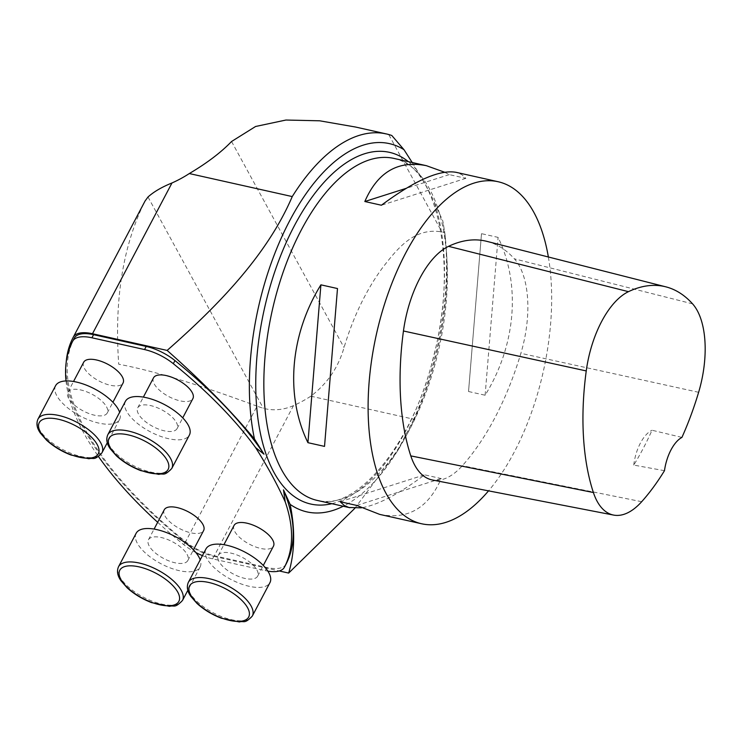 <?xml version="1.0" encoding="UTF-8"?>
<svg xmlns="http://www.w3.org/2000/svg" width="742" height="742" viewBox="0 0 742 742"><rect width="100%" height="100%" fill="white"/><g stroke="black" fill="none" stroke-linecap="round" stroke-linejoin="round"><path stroke-width="0.56" stroke-dasharray="3.71 2.78" d="M548.366 256.982A175.242 85.497 -77.4 0 1 488.542 490.861M444.634 172.227L449.272 174.62L465.855 178.33L461.682 174.537L456.163 172.339M379.654 514.382C407.877 519.984 428.394 508.038 441.193 478.544L424.6 474.834C398.76 494.153 377.687 505.154 361.382 507.834M468.536 391.516L485.12 395.226C516.005 345.271 521.005 284.399 498.086 237.384L481.502 233.665L468.536 391.516L481.502 233.665M486.873 241.363A200.284 97.712 -77.4 0 1 514.401 258.856A83.447 40.708 -77.4 0 1 520.875 353.313A200.284 97.712 -77.4 0 1 462.368 465.698A83.447 40.708 -77.4 0 1 432.373 479.981M664.47 470.688L633.742 465.086A195.869 95.56 102.6 0 0 652.023 430.239L681.926 437.409M633.742 465.086A33.381 16.287 -77.4 0 1 652.023 430.239M356.754 505.441L441.193 478.544M340.17 501.731L424.6 474.834M337.489 288.545L324.523 446.396M465.855 178.33L381.416 205.228M449.272 174.62L406.18 188.347M485.12 395.226L498.086 237.384M412.209 162.517L416.67 169.807C423.654 180.872 429.405 191.417 433.931 201.434L442.742 220.689A188.691 92.054 -77.4 0 1 445.682 241.317A188.691 92.054 -77.4 0 1 399.558 447.519A188.691 92.054 -77.4 0 1 343.24 506.239M391.804 135.508L355.539 127.03M66.177 362.3A335.189 142.297 -152.2 0 0 185.296 542.291A33.381 14.172 -152.2 0 0 214.011 556.379L293.498 405.614A94.577 72.141 151.4 0 0 310.833 396.191C327.287 383.679 338.361 367.457 344.028 347.553C353.322 316.778 366.084 290.298 382.306 268.085C398.055 247.615 414.555 227.265 441.889 231.94L444.792 232.589L442.742 220.689M293.498 405.614C283.472 410.001 273.418 410.91 263.354 408.332L257.066 406.18L185.296 542.291M257.066 406.18C198.958 384.597 152.843 370.61 118.72 364.229C114.194 299.814 122.977 245.407 145.07 200.999M310.833 396.191L413.767 419.221A197.502 96.349 102.6 0 0 445.172 236.151A197.502 96.349 102.6 0 0 444.792 232.589M214.011 556.379L279.252 570.969M74.367 338.074A333.798 141.713 -152.2 0 0 185.454 541.595A33.381 14.172 -152.2 0 0 214.234 555.739L266.86 567.509A33.381 14.172 -152.2 0 0 286.032 564.152M202.436 555.619A33.381 14.172 -152.2 0 0 212.583 558.856L265.209 570.626A33.381 14.172 -152.2 0 0 267.862 571.145M157.666 522.294A333.798 141.713 -152.2 0 0 183.812 544.721A33.381 14.172 -152.2 0 0 195.897 552.577M66.029 380.943A333.798 141.713 -152.2 0 0 98.454 456.506M413.767 419.221L397.091 451.637L354.852 508.298M234.073 525.429A22.251 9.451 -152.2 0 0 249.358 544.164A22.251 9.451 -152.2 0 0 273.446 546.186M164.242 509.81A22.251 9.451 -152.2 0 0 179.527 528.545A22.251 9.451 -152.2 0 0 203.614 530.567M83.688 362.226A22.251 9.451 -152.2 0 0 98.964 380.961A22.251 9.451 -152.2 0 0 123.061 382.983M153.52 377.845A22.251 9.451 -152.2 0 0 168.796 396.58A22.251 9.451 -152.2 0 0 192.892 398.602M176.364 422.43A22.251 9.451 27.8 0 1 177.097 428.57A22.251 9.451 27.8 0 1 153 426.548A22.251 9.451 27.8 0 1 137.724 407.812A22.251 9.451 27.8 0 1 156.108 407.256A22.251 9.451 27.8 0 1 176.364 422.43M125.417 401.329A36.163 15.35 -152.2 0 0 150.246 431.77A36.163 15.35 -152.2 0 0 189.395 435.053M106.533 406.811A22.251 9.451 27.8 0 1 107.265 412.951A22.251 9.451 27.8 0 1 83.169 410.929A22.251 9.451 27.8 0 1 67.893 392.193A22.251 9.451 27.8 0 1 86.276 391.637A22.251 9.451 27.8 0 1 106.533 406.811M55.585 385.71A36.163 15.35 -152.2 0 0 80.414 416.151A36.163 15.35 -152.2 0 0 119.564 419.434A36.163 15.35 -152.2 0 0 119.647 412.274M187.086 554.395A22.251 9.451 27.8 0 1 187.819 560.535A22.251 9.451 27.8 0 1 163.722 558.513A22.251 9.451 27.8 0 1 148.446 539.777A22.251 9.451 27.8 0 1 166.829 539.221A22.251 9.451 27.8 0 1 187.086 554.395M136.138 533.294A36.163 15.35 -152.2 0 0 160.968 563.734A36.163 15.35 -152.2 0 0 200.117 567.018A36.163 15.35 -152.2 0 0 200.201 559.858M256.918 570.014A22.251 9.451 27.8 0 1 257.65 576.154A22.251 9.451 27.8 0 1 233.554 574.132A22.251 9.451 27.8 0 1 218.278 555.396A22.251 9.451 27.8 0 1 236.661 554.84A22.251 9.451 27.8 0 1 256.918 570.014M205.97 548.913A36.163 15.35 -152.2 0 0 230.799 579.354A36.163 15.35 -152.2 0 0 269.949 582.637M393.872 158.408A175.242 85.497 -77.4 0 1 439.051 348.091A175.242 85.497 -77.4 0 1 317.363 500.451C354.528 512.555 413.331 445.191 433.912 355.028C459.224 260.247 435.294 163.212 393.872 158.408M692.574 303.849L514.401 258.856M698.63 392.295L520.875 353.313M641.682 501.703L462.368 465.698M416.67 169.807A180.195 87.908 102.6 0 0 408.341 161.645M331.841 503.688A180.195 87.908 102.6 0 0 425.593 384.319A180.195 87.908 102.6 0 0 433.931 201.434M388.901 134.858L441.889 231.94M231.56 141.499L344.028 347.553M148.001 196.992L263.354 408.332M214.234 555.739L212.583 558.856M266.86 567.509L265.209 570.626M185.454 541.595L183.812 544.721M171.773 468.471A36.163 15.35 27.8 0 1 132.632 465.188A36.163 15.35 27.8 0 1 107.803 434.747M101.942 452.852A36.163 15.35 27.8 0 1 62.801 449.569A36.163 15.35 27.8 0 1 37.972 419.128M182.495 600.436A36.163 15.35 27.8 0 1 143.354 597.152A36.163 15.35 27.8 0 1 118.525 566.712M252.326 616.055A36.163 15.35 27.8 0 1 213.186 612.771A36.163 15.35 27.8 0 1 188.357 582.331M445.682 241.317L445.172 236.151M399.558 447.519L397.1 451.637M177.097 428.57L182.736 417.867M137.724 407.812L143.364 397.109M107.265 412.951L112.905 402.247M67.893 392.193L73.532 381.49M119.564 419.434L107.284 442.724M187.819 560.535L193.458 549.831M148.446 539.777L154.086 529.074M200.117 567.018L187.837 590.307M257.65 576.154L263.289 565.45M218.278 555.396L223.917 544.693"/><path stroke-width="1.11" d="M488.542 490.861A175.242 85.497 -77.4 0 1 421.632 523.769A175.242 85.497 -77.4 0 1 385.877 493.105A175.242 85.497 -77.4 0 1 388.734 291.727A175.242 85.497 -77.4 0 1 498.132 181.734A175.242 85.497 -77.4 0 1 548.366 256.982M498.132 181.734L456.163 172.339C439.811 169.399 414.899 180.362 381.416 205.228L364.832 201.518C377.632 172.023 398.148 160.077 426.362 165.679L444.634 172.227M361.382 507.834L348.99 507.5L344.334 505.525L340.17 501.731L356.754 505.441L379.654 514.382L421.632 523.769M320.906 284.835L337.489 288.545L324.523 446.396L307.93 442.677C285.011 395.662 290.011 334.79 320.906 284.835L307.93 442.677M613.588 515.078L432.373 479.981A83.447 40.708 -77.4 0 1 410.799 455.894A200.284 97.712 -77.4 0 1 403.453 330.988A83.447 40.708 -77.4 0 1 448.558 246.335A200.284 97.712 -77.4 0 1 486.873 241.363L665.769 286.82A194.97 95.115 -77.4 0 1 692.574 303.849A78.142 38.12 -77.4 0 1 698.63 392.295A194.97 95.115 -77.4 0 1 681.926 437.409A33.381 16.287 -77.4 0 0 664.47 470.688A194.97 95.115 -77.4 0 1 641.682 501.703A78.142 38.12 -77.4 0 1 613.588 515.078A78.142 38.12 -77.4 0 1 593.387 492.521A194.97 95.115 -77.4 0 1 586.245 370.926A78.142 38.12 -77.4 0 1 628.474 291.662A194.97 95.115 -77.4 0 1 665.769 286.82M406.18 188.347L364.832 201.518M254.469 439.004C229.788 409.501 200.683 379.978 167.126 350.428L92.49 333.733A33.381 14.172 -152.2 0 0 73.31 337.109L145.07 200.999L148.001 196.992C153.798 191.761 161.793 187.086 171.977 182.968A94.577 72.141 -28.6 0 0 189.312 173.554C206.944 163.119 221.033 152.435 231.56 141.499L255.573 126.492L285.93 120.037L319.654 120.798L355.539 127.03L386.239 133.903A197.502 96.349 102.6 0 1 391.804 135.508L403.982 149.68A188.691 92.054 -77.4 0 0 288.619 222.767A188.691 92.054 -77.4 0 0 254.469 439.004L263.994 454.169L255.638 447.658C267.324 466.134 277.183 484.192 285.225 501.852L283.472 489.85L290.141 504.365A188.691 92.054 -77.4 0 0 343.24 506.239M403.982 149.68L412.209 162.517M73.31 337.109A335.189 142.297 -152.2 0 0 73.282 337.165A335.189 142.297 -152.2 0 0 66.177 362.3M386.239 133.903A197.502 96.349 102.6 0 0 292.246 196.574L189.312 173.554M263.994 454.169A333.798 141.713 -152.2 0 0 174.973 360.584A33.381 14.172 -152.2 0 0 146.193 346.44L93.566 334.67A33.381 14.172 -152.2 0 0 74.386 338.055A33.381 14.172 -152.2 0 0 74.367 338.074L72.753 341.144M255.638 447.658A333.798 141.713 -152.2 0 0 173.322 363.701A33.381 14.172 -152.2 0 0 144.551 349.565L91.925 337.786A33.381 14.172 -152.2 0 0 72.735 341.172A33.381 14.172 -152.2 0 0 72.725 341.199A333.798 141.713 -152.2 0 0 66.029 380.943M279.252 570.969L288.657 573.074C294.787 552.567 295.279 529.667 290.141 504.365M286.032 564.152A33.381 14.172 -152.2 0 0 286.041 564.124A333.798 141.713 -152.2 0 0 283.472 489.85M267.862 571.145A33.381 14.172 -152.2 0 0 284.399 567.25L286.041 564.124A33.381 14.172 -152.2 0 0 286.06 564.106L284.409 567.222A333.798 141.713 -152.2 0 0 285.225 501.852M195.897 552.577A33.381 14.172 -152.2 0 0 202.436 555.619M98.454 456.506A333.798 141.713 -152.2 0 0 157.666 522.294M354.852 508.298L288.657 573.074M167.126 350.428C218.732 305.092 267.482 254.562 292.246 196.574M263.289 565.45L273.446 546.186A22.251 9.451 -152.2 0 0 272.722 540.046A22.251 9.451 -152.2 0 0 252.465 524.872A22.251 9.451 -152.2 0 0 234.073 525.429L223.917 544.693M193.458 549.831L203.614 530.567A22.251 9.451 -152.2 0 0 202.891 524.427A22.251 9.451 -152.2 0 0 182.634 509.253A22.251 9.451 -152.2 0 0 164.242 509.81L154.086 529.074M112.905 402.247L123.061 382.983A22.251 9.451 -152.2 0 0 122.328 376.843A22.251 9.451 -152.2 0 0 102.081 361.669A22.251 9.451 -152.2 0 0 83.688 362.226L73.532 381.49M182.736 417.867L192.892 398.602A22.251 9.451 -152.2 0 0 192.159 392.462A22.251 9.451 -152.2 0 0 171.912 377.288A22.251 9.451 -152.2 0 0 153.52 377.845L143.364 397.109M171.773 468.471L189.395 435.053A36.163 15.35 -152.2 0 0 179.045 414.379A36.163 15.35 -152.2 0 0 146.202 397.666A36.163 15.35 -152.2 0 0 125.417 401.329L107.803 434.747A36.163 15.35 27.8 0 1 128.579 431.083A36.163 15.35 27.8 0 1 161.431 447.797A36.163 15.35 27.8 0 1 171.773 468.471C163.657 476.902 163.732 472.914 158.825 474.379L140.822 470.641C131.362 466.987 123.209 462.034 116.373 455.783L110.289 448.827C106.727 443.837 105.902 439.143 107.803 434.747M119.647 412.274A36.163 15.35 -152.2 0 0 76.37 382.047A36.163 15.35 -152.2 0 0 55.585 385.71L37.972 419.128A36.163 15.35 27.8 0 1 58.748 415.464A36.163 15.35 27.8 0 1 91.6 432.178A36.163 15.35 27.8 0 1 101.942 452.852C93.826 461.283 93.9 457.295 88.994 458.76L70.991 455.022C61.53 451.368 53.378 446.415 46.542 440.164L40.458 433.207C36.896 428.217 36.07 423.515 37.972 419.128M200.201 559.858A36.163 15.35 -152.2 0 0 156.924 529.63A36.163 15.35 -152.2 0 0 136.138 533.294L118.525 566.712A36.163 15.35 27.8 0 1 139.31 563.048A36.163 15.35 27.8 0 1 172.153 579.762A36.163 15.35 27.8 0 1 182.495 600.436C174.379 608.867 174.453 604.878 169.547 606.344L151.544 602.606C142.084 598.952 133.931 593.999 127.095 587.747L121.011 580.791C117.459 575.801 116.624 571.099 118.525 566.712M252.326 616.055L269.949 582.637A36.163 15.35 -152.2 0 0 259.607 561.963A36.163 15.35 -152.2 0 0 226.755 545.249A36.163 15.35 -152.2 0 0 205.97 548.913L188.357 582.331A36.163 15.35 27.8 0 1 209.142 578.667A36.163 15.35 27.8 0 1 241.985 595.381A36.163 15.35 27.8 0 1 252.326 616.055C244.211 624.486 244.285 620.497 239.378 621.963L221.376 618.225C211.915 614.571 203.762 609.618 196.927 603.367L190.842 596.41C187.29 591.42 186.455 586.727 188.357 582.331M349.862 507.723L317.363 500.451A175.242 85.497 -77.4 0 1 281.617 469.788A175.242 85.497 -77.4 0 1 284.474 268.4A175.242 85.497 -77.4 0 1 393.872 158.408L426.362 165.679M593.387 492.521L410.799 455.894M586.245 370.926L403.453 330.988M628.474 291.662L448.558 246.335M408.341 161.645A180.195 87.908 102.6 0 0 284.455 246.502A180.195 87.908 102.6 0 0 274.03 472.524A180.195 87.908 102.6 0 0 331.841 503.688M174.973 360.584L173.322 363.701M146.193 346.44L144.551 349.565M93.566 334.67L91.925 337.786M171.977 182.968L92.49 333.733M128.273 434.886A33.381 14.172 -152.2 0 0 119.156 457.805A33.381 14.172 -152.2 0 0 168.406 468.823A33.381 14.172 -152.2 0 0 128.273 434.886M58.442 419.267A33.381 14.172 -152.2 0 0 49.324 442.186A33.381 14.172 -152.2 0 0 98.575 453.204A33.381 14.172 -152.2 0 0 58.442 419.267M138.995 566.851A33.381 14.172 -152.2 0 0 129.878 589.769A33.381 14.172 -152.2 0 0 179.137 600.788A33.381 14.172 -152.2 0 0 138.995 566.851M208.827 582.47A33.381 14.172 -152.2 0 0 199.709 605.389A33.381 14.172 -152.2 0 0 248.969 616.407A33.381 14.172 -152.2 0 0 208.827 582.47M73.282 337.165L145.024 201.082M74.386 338.055L72.735 341.172M107.284 442.724L101.942 452.852M187.837 590.307L182.495 600.436"/></g></svg>
